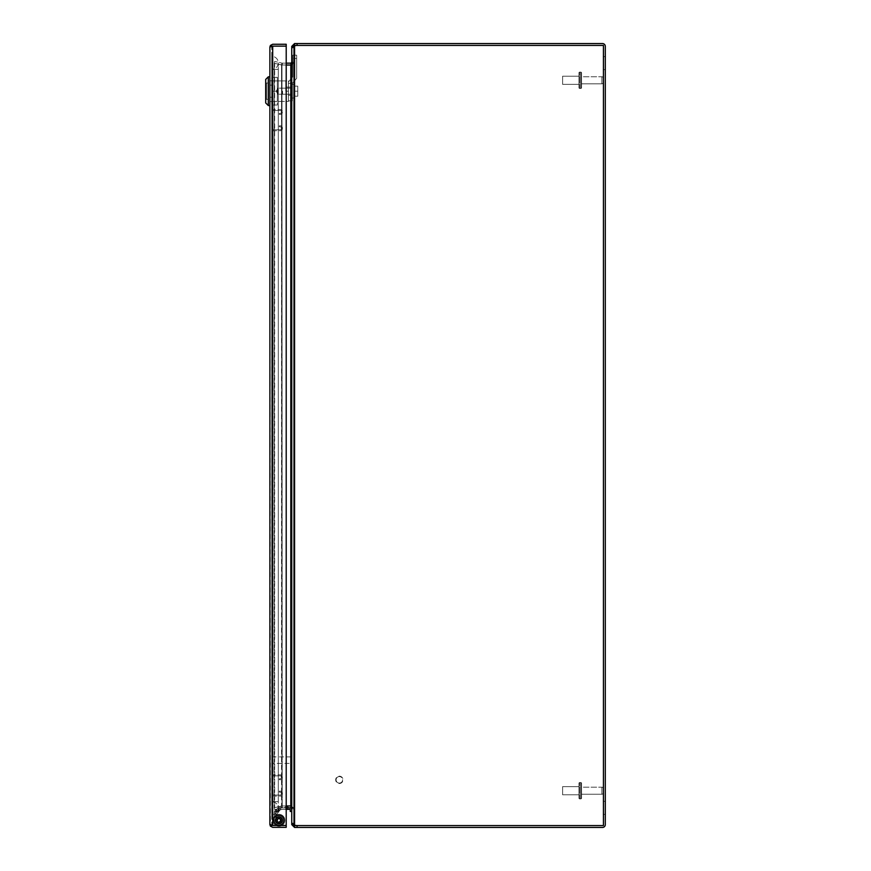 <?xml version="1.0" encoding="UTF-8"?>
<svg xmlns="http://www.w3.org/2000/svg" width="871" height="871" viewBox="0 0 871 871"><rect width="100%" height="100%" fill="white"/><g stroke="black" fill="none" stroke-linecap="round" stroke-linejoin="round"><path stroke-width="0.65" stroke-dasharray="4.36 3.27" d="M272.754 128.614L272.754 111.619L272.754 128.614A1.121 1.121 0 0 0 273.875 129.735L280.255 129.735A1.121 1.121 0 0 0 281.377 128.614L281.377 127.939A1.121 1.121 0 0 0 280.255 126.818L279.286 126.818L279.286 125.816L280.255 125.816L279.286 125.816L279.286 126.818L280.255 126.818A1.121 1.121 0 0 1 281.377 127.939L281.377 128.614A1.121 1.121 0 0 1 280.255 129.735L273.875 129.735A1.121 1.121 0 0 1 272.754 128.614M280.255 125.816A2.112 2.112 0 0 1 282.378 127.939L282.378 128.614L282.378 127.939A2.112 2.112 0 0 0 280.255 125.816M282.378 128.614A2.112 2.112 0 0 1 280.255 130.737L273.875 130.737A2.112 2.112 0 0 1 271.752 128.614L271.752 111.619A2.112 2.112 0 0 1 273.875 109.506L280.255 109.506A2.112 2.112 0 0 1 282.378 111.619L282.378 112.294L282.378 111.619A2.112 2.112 0 0 0 280.255 109.506L273.875 109.506A2.112 2.112 0 0 0 271.752 111.619L271.752 128.614A2.112 2.112 0 0 0 273.875 130.737L280.255 130.737A2.112 2.112 0 0 0 282.378 128.614M282.378 112.294A2.112 2.112 0 0 1 280.255 114.417L279.286 114.417L280.255 114.417A2.112 2.112 0 0 0 282.378 112.294M279.286 113.426L279.286 114.417L279.286 113.426L280.255 113.426A1.121 1.121 0 0 0 281.377 112.294L281.377 111.619A1.121 1.121 0 0 0 280.255 110.497L273.875 110.497A1.121 1.121 0 0 0 272.754 111.619A1.121 1.121 0 0 1 273.875 110.497L280.255 110.497A1.121 1.121 0 0 1 281.377 111.619L281.377 112.294A1.121 1.121 0 0 1 280.255 113.426L279.286 113.426M272.754 793.949L272.754 776.954L272.754 793.949A1.121 1.121 0 0 0 273.875 795.071L280.255 795.071A1.121 1.121 0 0 0 281.377 793.949L281.377 793.274A1.121 1.121 0 0 0 280.255 792.153L279.286 792.153L279.286 791.151L280.255 791.151L279.286 791.151L279.286 792.153L280.255 792.153A1.121 1.121 0 0 1 281.377 793.274L281.377 793.949A1.121 1.121 0 0 1 280.255 795.071L273.875 795.071A1.121 1.121 0 0 1 272.754 793.949M280.255 791.151A2.112 2.112 0 0 1 282.378 793.274L282.378 793.949L282.378 793.274A2.112 2.112 0 0 0 280.255 791.151M282.378 793.949A2.112 2.112 0 0 1 280.255 796.072L273.875 796.072A2.112 2.112 0 0 1 271.752 793.949L271.752 776.954A2.112 2.112 0 0 1 273.875 774.842L280.255 774.842A2.112 2.112 0 0 1 282.378 776.954L282.378 777.629L282.378 776.954A2.112 2.112 0 0 0 280.255 774.842L273.875 774.842A2.112 2.112 0 0 0 271.752 776.954L271.752 793.949A2.112 2.112 0 0 0 273.875 796.072L280.255 796.072A2.112 2.112 0 0 0 282.378 793.949M282.378 777.629A2.112 2.112 0 0 1 280.255 779.752L279.286 779.752L280.255 779.752A2.112 2.112 0 0 0 282.378 777.629M279.286 778.761L279.286 779.752L279.286 778.761L280.255 778.761A1.121 1.121 0 0 0 281.377 777.629L281.377 776.954A1.121 1.121 0 0 0 280.255 775.832L273.875 775.832A1.121 1.121 0 0 0 272.754 776.954A1.121 1.121 0 0 1 273.875 775.832L280.255 775.832A1.121 1.121 0 0 1 281.377 776.954L281.377 777.629A1.121 1.121 0 0 1 280.255 778.761L279.286 778.761M278.796 825.458A5.204 5.204 0 0 1 273.744 820.188A5.204 5.204 0 0 1 278.938 815.06A5.204 5.204 0 0 1 284.142 820.264A5.204 5.204 0 0 1 278.938 825.468A5.204 5.204 0 0 0 284.142 820.264A5.204 5.204 0 0 0 278.938 815.06A5.204 5.204 0 0 1 284.142 820.264A5.204 5.204 0 0 1 278.938 825.468A5.204 5.204 0 0 0 284.142 820.264A5.204 5.204 0 0 0 278.938 815.06A5.204 5.204 0 0 0 273.744 820.264A5.204 5.204 0 0 0 278.938 825.468A5.204 5.204 0 0 1 273.744 820.264A5.204 5.204 0 0 1 278.938 815.06A5.204 5.204 0 0 0 273.744 820.264A5.204 5.204 0 0 0 278.938 825.468A5.204 5.204 0 0 1 273.744 820.264A5.204 5.204 0 0 1 278.938 815.06A5.204 5.204 0 0 0 273.744 820.264A5.204 5.204 0 0 0 278.938 825.468A5.204 5.204 0 0 0 284.142 820.264A5.204 5.204 0 0 0 278.938 815.06A5.204 5.204 0 0 1 284.142 820.188A5.204 5.204 0 0 1 279.09 825.458M281.823 825.458A5.945 5.945 0 0 0 278.938 814.32A5.945 5.945 0 0 1 284.882 820.264A5.945 5.945 0 0 1 278.938 826.209A5.945 5.945 0 0 0 281.823 825.468M278.938 814.32A5.945 5.945 0 0 1 284.882 820.264A5.945 5.945 0 0 1 278.938 826.209A5.945 5.945 0 0 0 284.882 820.264A5.945 5.945 0 0 0 273.189 818.773A5.945 5.945 0 0 0 276.053 825.458A5.945 5.945 0 0 1 278.938 814.32A5.945 5.945 0 0 0 272.993 820.264A5.945 5.945 0 0 0 278.938 826.209A5.945 5.945 0 0 1 272.993 820.264A5.945 5.945 0 0 1 278.938 814.32A5.945 5.945 0 0 1 284.882 820.264A5.945 5.945 0 0 1 278.938 826.209A5.945 5.945 0 0 1 272.993 820.264A5.945 5.945 0 0 1 278.938 814.32A5.945 5.945 0 0 1 284.882 820.264A5.945 5.945 0 0 1 278.938 826.209A5.945 5.945 0 0 0 284.882 820.264A5.945 5.945 0 0 0 278.938 814.32A5.945 5.945 0 0 0 272.993 820.264A5.945 5.945 0 0 0 278.938 826.209A5.945 5.945 0 0 0 284.882 820.264A5.945 5.945 0 0 0 278.938 814.32A5.945 5.945 0 0 0 272.993 820.264A5.945 5.945 0 0 0 278.938 826.209A5.945 5.945 0 0 1 272.993 820.264A5.945 5.945 0 0 1 278.938 814.32A5.945 5.945 0 0 1 284.882 820.264A5.945 5.945 0 0 1 278.938 826.209A5.945 5.945 0 0 1 272.993 820.264A5.945 5.945 0 0 1 278.938 814.32A5.945 5.945 0 0 1 284.882 820.264A5.945 5.945 0 0 1 278.938 826.209A5.945 5.945 0 0 0 284.882 820.264A5.945 5.945 0 0 0 278.938 814.32A5.945 5.945 0 0 0 272.993 820.264A5.945 5.945 0 0 0 278.938 826.209A5.945 5.945 0 0 0 284.882 820.264A5.945 5.945 0 0 0 278.938 814.32A5.945 5.945 0 0 0 272.993 820.264A5.945 5.945 0 0 0 278.938 826.209A5.945 5.945 0 0 1 272.993 820.264A5.945 5.945 0 0 1 278.938 814.32A5.945 5.945 0 0 0 272.993 820.264A5.945 5.945 0 0 0 278.938 826.209A5.945 5.945 0 0 1 272.993 820.264A5.945 5.945 0 0 1 278.938 814.32A5.945 5.945 0 0 0 272.993 820.264A5.945 5.945 0 0 0 278.938 826.209A5.945 5.945 0 0 1 272.993 820.264A5.945 5.945 0 0 1 278.938 814.32A5.945 5.945 0 0 0 272.993 820.264A5.945 5.945 0 0 0 278.938 826.209A5.945 5.945 0 0 1 272.993 820.264A5.945 5.945 0 0 1 278.938 814.32A5.945 5.945 0 0 0 272.993 820.264A5.945 5.945 0 0 0 278.938 826.209A5.945 5.945 0 0 1 272.993 820.264A5.945 5.945 0 0 1 278.938 814.32A5.945 5.945 0 0 0 272.993 820.264A5.945 5.945 0 0 0 278.938 826.209A5.945 5.945 0 0 1 272.993 820.264A5.945 5.945 0 0 1 278.938 814.32A5.945 5.945 0 0 0 272.993 820.264A5.945 5.945 0 0 0 278.938 826.209A5.945 5.945 0 0 1 272.993 820.264A5.945 5.945 0 0 1 278.938 814.32M278.938 823.4A3.136 3.136 0 0 0 282.073 820.264A3.136 3.136 0 0 0 278.938 817.129A3.136 3.136 0 0 1 282.073 820.264A3.136 3.136 0 0 1 278.938 823.4A3.136 3.136 0 0 1 275.802 820.264A3.136 3.136 0 0 1 278.938 817.129A3.136 3.136 0 0 0 275.802 820.264A3.136 3.136 0 0 0 278.938 823.4A3.136 3.136 0 0 0 282.073 820.264A3.136 3.136 0 0 0 278.938 817.129A3.136 3.136 0 0 1 282.073 820.264A3.136 3.136 0 0 1 278.938 823.4A3.136 3.136 0 0 1 275.802 820.264A3.136 3.136 0 0 1 278.938 817.129A3.136 3.136 0 0 0 275.802 820.264A3.136 3.136 0 0 0 278.938 823.4A3.136 3.136 0 0 0 282.073 820.264A3.136 3.136 0 0 0 278.938 817.129A3.136 3.136 0 0 1 282.073 820.264A3.136 3.136 0 0 1 278.938 823.4A3.136 3.136 0 0 1 275.802 820.264A3.136 3.136 0 0 1 278.938 817.129A3.136 3.136 0 0 0 275.802 820.264A3.136 3.136 0 0 0 278.938 823.4M276.063 825.468A5.945 5.945 0 0 0 278.938 826.209A5.945 5.945 0 0 1 276.063 825.468M291.35 763.41L291.35 756.877L291.35 763.41L272.569 763.41L272.569 756.877L272.569 763.41M291.35 756.877L272.569 756.877M272.569 756.464L272.569 763.813L272.569 756.464L271.752 756.464L271.752 763.813L271.752 756.464M272.569 763.813L271.752 763.813M269.879 47.067L270.402 45.434L272.699 44.258L286.211 44.258L286.211 825.458L272.699 825.458L272.699 46.141L286.211 46.141L270.402 46.141L271.371 46.141L269.879 47.067L271.752 47.078L271.752 824.521L271.752 47.078L272.699 46.141L271.752 47.078L272.699 46.141L271.752 47.078L269.879 47.067L271.371 46.141L286.211 46.141L286.211 825.458L272.699 825.458L271.752 824.521L272.699 825.468L271.752 824.521L272.699 825.458L271.371 825.458L269.879 824.532L271.371 825.468L286.211 825.468L286.211 827.341L272.699 827.341L270.402 826.165L271.371 825.468L269.879 824.532L271.752 824.521L269.879 824.521L271.371 825.458L286.211 825.458L286.211 46.141L271.371 46.141L269.879 47.067L271.371 46.13L269.879 47.067L271.752 47.078L269.879 47.078L271.752 47.078L269.879 47.078L270.402 826.165M271.752 97.225L271.752 80.851L271.752 101.515L271.752 97.225L269.879 97.225L269.879 80.851L271.752 80.851L271.752 85.151L271.752 80.851L269.879 80.851L269.879 101.515L269.879 80.851L271.752 80.851L269.879 80.851L269.879 101.515L269.879 97.225L271.708 97.225L271.708 80.851L271.708 101.515L269.879 101.515L271.708 101.515L271.708 80.851L271.708 97.225L269.879 97.225L269.879 85.151L271.708 85.151L269.879 85.151L269.879 80.851L271.708 80.851L269.879 80.851L269.879 101.515L269.879 97.225L271.708 97.225L269.879 97.225L269.879 85.151L271.708 85.151L269.879 85.151L269.879 80.851L271.708 80.851L269.879 80.851L269.879 101.515L271.708 101.515L269.879 101.515L269.879 97.225L271.752 97.225M271.752 85.151L269.879 85.151L271.752 85.151M271.752 101.515L269.879 101.515L271.752 101.515M272.699 46.13L270.402 45.434M269.879 824.532L271.752 824.521L269.879 824.521L270.402 825.458L272.699 825.458L272.699 46.141L272.699 825.458M278.938 815.06A5.204 5.204 0 0 1 284.142 820.264A5.204 5.204 0 0 1 278.938 825.468A5.204 5.204 0 0 0 284.142 820.264A5.204 5.204 0 0 0 278.938 815.06A5.204 5.204 0 0 1 284.142 820.264A5.204 5.204 0 0 1 278.938 825.468A5.204 5.204 0 0 0 284.142 820.264A5.204 5.204 0 0 0 278.938 815.06A5.204 5.204 0 0 0 273.744 820.264A5.204 5.204 0 0 0 278.938 825.468A5.204 5.204 0 0 1 273.744 820.264A5.204 5.204 0 0 1 278.938 815.06A5.204 5.204 0 0 0 273.744 820.264A5.204 5.204 0 0 0 278.938 825.468A5.204 5.204 0 0 1 273.744 820.264A5.204 5.204 0 0 1 278.938 815.06A5.204 5.204 0 0 0 273.744 820.264A5.204 5.204 0 0 0 278.938 825.468A5.204 5.204 0 0 1 273.744 820.264A5.204 5.204 0 0 1 278.938 815.06A5.204 5.204 0 0 1 284.142 820.264A5.204 5.204 0 0 1 278.938 825.468A5.204 5.204 0 0 0 284.142 820.264A5.204 5.204 0 0 0 278.938 815.06A5.204 5.204 0 0 1 284.142 820.264A5.204 5.204 0 0 1 278.938 825.468A5.204 5.204 0 0 0 284.142 820.264A5.204 5.204 0 0 0 278.938 815.06A5.204 5.204 0 0 1 284.142 820.264A5.204 5.204 0 0 1 278.938 825.468A5.204 5.204 0 0 0 284.142 820.264A5.204 5.204 0 0 0 278.938 815.06A5.204 5.204 0 0 0 273.744 820.264A5.204 5.204 0 0 0 278.938 825.468A5.204 5.204 0 0 1 273.744 820.264A5.204 5.204 0 0 1 278.938 815.06A5.204 5.204 0 0 0 273.744 820.264A5.204 5.204 0 0 0 278.938 825.468A5.204 5.204 0 0 1 273.744 820.264A5.204 5.204 0 0 1 278.938 815.06A5.204 5.204 0 0 0 273.744 820.264A5.204 5.204 0 0 0 278.938 825.468A5.204 5.204 0 0 1 273.744 820.264A5.204 5.204 0 0 1 278.938 815.06A5.204 5.204 0 0 1 284.142 820.264A5.204 5.204 0 0 1 278.938 825.468A5.204 5.204 0 0 0 284.142 820.264A5.204 5.204 0 0 0 278.938 815.06M603.429 82.244L603.429 78.325L603.429 82.244A1.568 1.568 0 0 1 601.861 83.812L601.861 76.757L601.861 83.812L601.861 76.757L601.861 83.812L601.861 76.757L601.861 83.812L581.556 83.812L581.556 76.757L581.556 83.812L601.861 83.812A1.568 1.568 0 0 0 603.429 82.244L603.429 78.325A1.568 1.568 0 0 0 601.861 76.757L581.556 76.757L581.556 83.812L581.556 76.757L601.861 76.757A1.568 1.568 0 0 1 603.429 78.325L603.429 82.244A1.568 1.568 0 0 1 601.861 83.812L581.556 83.812L581.556 76.757L581.556 83.812M581.556 87.666L581.556 72.903L581.556 87.666A0.784 0.784 0 0 1 580.772 88.45L580.772 72.119L580.772 88.45L580.772 72.119L580.772 88.45L580.772 72.119L580.772 88.45L579.727 88.45A0.784 0.784 0 0 1 578.943 87.666L578.943 72.903L578.943 87.666A0.784 0.784 0 0 0 579.727 88.45L580.772 88.45A0.784 0.784 0 0 0 581.556 87.666L581.556 72.903A0.784 0.784 0 0 0 580.772 72.119L579.727 72.119A0.784 0.784 0 0 0 578.943 72.903A0.784 0.784 0 0 1 579.727 72.119L580.772 72.119A0.784 0.784 0 0 1 581.556 72.903L581.556 87.666A0.784 0.784 0 0 1 580.772 88.45L579.727 88.45A0.784 0.784 0 0 1 578.943 87.666M562.612 84.367L562.612 76.202L562.612 84.367L578.943 84.367L578.943 76.202L578.943 84.367L578.943 76.202L578.943 84.367L578.943 76.202L578.943 84.367L562.612 84.367L562.612 76.202L578.943 76.202L562.612 76.202L562.612 84.367L562.612 76.202L562.612 84.367L578.943 84.367M339.352 783.105A3.266 3.266 0 0 0 342.619 779.839A3.266 3.266 0 0 0 339.352 776.573A3.266 3.266 0 0 1 342.619 779.839A3.266 3.266 0 0 1 339.352 783.105A3.266 3.266 0 0 1 336.086 779.839A3.266 3.266 0 0 1 339.352 776.573A3.266 3.266 0 0 0 336.086 779.839A3.266 3.266 0 0 0 339.352 783.105M339.352 776.17A3.669 3.669 0 0 1 343.022 779.839A3.669 3.669 0 0 1 339.352 783.508A3.669 3.669 0 0 1 335.683 779.839A3.669 3.669 0 0 1 339.352 776.17A3.669 3.669 0 0 1 343.022 779.839A3.669 3.669 0 0 1 339.352 783.508A3.669 3.669 0 0 1 335.683 779.839A3.669 3.669 0 0 1 339.352 776.17M603.429 792.675L603.429 788.756L603.429 792.675A1.568 1.568 0 0 1 601.861 794.243L601.861 787.188L601.861 794.243L601.861 787.188L601.861 794.243L601.861 787.188L601.861 794.243L581.556 794.243L581.556 787.188L581.556 794.243L601.861 794.243A1.568 1.568 0 0 0 603.429 792.675L603.429 788.756A1.568 1.568 0 0 0 601.861 787.188L581.556 787.188L581.556 794.243L581.556 787.188L601.861 787.188A1.568 1.568 0 0 1 603.429 788.756L603.429 792.675A1.568 1.568 0 0 1 601.861 794.243L581.556 794.243L581.556 787.188L581.556 794.243M581.556 798.097L581.556 783.334L581.556 798.097A0.784 0.784 0 0 1 580.772 798.881L580.772 782.55L580.772 798.881L580.772 782.55L580.772 798.881L580.772 782.55L580.772 798.881L579.727 798.881A0.784 0.784 0 0 1 578.943 798.097L578.943 783.334L578.943 798.097A0.784 0.784 0 0 0 579.727 798.881L580.772 798.881A0.784 0.784 0 0 0 581.556 798.097L581.556 783.334A0.784 0.784 0 0 0 580.772 782.55L579.727 782.55A0.784 0.784 0 0 0 578.943 783.334A0.784 0.784 0 0 1 579.727 782.55L580.772 782.55A0.784 0.784 0 0 1 581.556 783.334L581.556 798.097A0.784 0.784 0 0 1 580.772 798.881L579.727 798.881A0.784 0.784 0 0 1 578.943 798.097M562.612 794.798L562.612 786.633L562.612 794.798L578.943 794.798L578.943 786.633L578.943 794.798L578.943 786.633L578.943 794.798L578.943 786.633L578.943 794.798L562.612 794.798L562.612 786.633L578.943 786.633L562.612 786.633L562.612 794.798L562.612 786.633L562.612 794.798L578.943 794.798M286.026 808.299L287.169 808.299A1.492 1.492 0 0 0 288.595 809.344L284.599 809.344L288.595 809.344A1.492 1.492 0 0 1 287.169 808.299L286.026 808.299A1.492 1.492 0 0 1 284.599 809.344A1.492 1.492 0 0 0 286.026 808.299L287.169 808.299A1.492 1.492 0 0 0 288.595 809.344A1.492 1.492 0 0 1 287.169 808.299L286.026 808.299A1.492 1.492 0 0 1 284.599 809.344A1.492 1.492 0 0 0 286.026 808.299L287.169 808.299A1.492 1.492 0 0 0 288.595 809.344A1.492 1.492 0 0 1 287.169 808.299L286.026 808.299A1.492 1.492 0 0 1 284.599 809.344A1.492 1.492 0 0 0 286.026 808.299L287.169 808.299L286.026 808.299M280.201 808.767L279.079 809.028L280.201 808.767A1.492 1.492 0 0 0 281.823 809.464L277.925 810.368L281.823 809.464A1.492 1.492 0 0 1 280.201 808.767L279.079 809.028A1.492 1.492 0 0 1 277.925 810.368A1.492 1.492 0 0 0 279.079 809.028L280.201 808.767A1.492 1.492 0 0 0 281.823 809.464M286.211 809.344L282.444 809.344A0.762 0.762 0 0 0 282.269 809.366L277.664 810.422L279.145 810.084L275.78 814.309L275.78 812.795A2.428 2.428 0 0 1 277.664 810.422L280.233 809.834L275.78 815.43L280.233 809.834L275.78 815.43L280.233 809.834L275.78 815.43L275.78 812.795A2.428 2.428 0 0 1 277.664 810.422L282.269 809.366A0.762 0.762 0 0 1 282.444 809.344L289.705 809.344L282.444 809.344A0.762 0.762 0 0 0 282.269 809.366L277.664 810.422A2.428 2.428 0 0 0 275.78 812.795L275.78 820.264L275.78 812.795L275.78 815.43L280.233 809.834L277.664 810.422L280.233 809.834L277.664 810.422L275.78 812.795L277.664 810.422L275.78 812.795L277.664 810.422L282.269 809.366A0.762 0.762 0 0 1 282.444 809.344L289.705 809.344L282.444 809.344A0.762 0.762 0 0 0 282.269 809.366L277.664 810.422A2.428 2.428 0 0 0 275.78 812.795A2.428 2.428 0 0 1 277.664 810.422L280.233 809.834L277.664 810.422L275.78 812.795L275.78 820.264A3.157 3.157 0 0 0 279.656 823.345A3.157 3.157 0 0 0 281.779 818.86A3.157 3.157 0 0 0 276.934 817.825A3.157 3.157 0 0 1 281.779 818.86A3.157 3.157 0 0 1 279.656 823.345A3.157 3.157 0 0 1 275.78 820.264L275.78 814.145L275.78 820.264A3.157 3.157 0 0 0 279.656 823.345A3.157 3.157 0 0 0 281.779 818.86A3.157 3.157 0 0 0 276.934 817.825L275.987 816.671L276.934 817.825A3.157 3.157 0 0 1 281.779 818.86A3.157 3.157 0 0 1 279.656 823.345A3.157 3.157 0 0 1 275.78 820.264L275.78 812.795L275.78 814.309L275.78 812.795L277.664 810.422L275.78 812.795L277.664 810.422L282.269 809.366A0.762 0.762 0 0 1 282.444 809.344L289.705 809.344A0.544 0.544 0 0 1 290.261 809.888A0.544 0.544 0 0 0 289.705 809.344A0.544 0.544 0 0 1 290.261 809.888L290.261 811.456L290.261 809.888L290.261 811.456L291.741 811.456L291.741 809.888L291.741 811.456L290.261 811.456L290.261 809.888L290.261 811.456L291.741 811.456L291.741 809.888A2.036 2.036 0 0 0 289.705 807.853L282.444 807.853A2.243 2.243 0 0 0 281.932 807.907A2.243 2.243 0 0 1 282.444 807.853L289.705 807.853A2.036 2.036 0 0 1 291.741 809.888L291.741 811.456L290.261 811.456L291.741 811.456L291.741 809.888A2.036 2.036 0 0 0 289.705 807.853L282.444 807.853A2.243 2.243 0 0 0 281.932 807.907L277.326 808.974A3.92 3.92 0 0 0 274.289 812.795L274.289 820.264A4.649 4.649 0 0 0 279.994 824.793A4.649 4.649 0 0 0 283.108 818.207A4.649 4.649 0 0 0 275.987 816.671A4.649 4.649 0 0 1 283.108 818.207A4.649 4.649 0 0 1 279.994 824.793A4.649 4.649 0 0 1 274.289 820.264L274.289 812.795A3.92 3.92 0 0 1 277.326 808.974L281.932 807.907A2.243 2.243 0 0 1 282.444 807.853L289.705 807.853A2.036 2.036 0 0 1 291.741 809.888L291.741 811.456M277.533 808.93L281.551 807.994L277.533 808.93A1.492 1.492 0 0 1 278.676 807.591L279.929 807.297L278.676 807.591A1.492 1.492 0 0 0 277.533 808.93L281.551 807.994A1.492 1.492 0 0 0 279.929 807.297A1.492 1.492 0 0 1 281.551 807.994L277.533 808.93A1.492 1.492 0 0 1 278.676 807.591M288.66 807.853L284.534 807.853A1.492 1.492 0 0 1 285.96 806.807L287.245 806.807L285.96 806.807A1.492 1.492 0 0 0 284.534 807.853L288.66 807.853A1.492 1.492 0 0 0 287.245 806.807A1.492 1.492 0 0 1 288.66 807.853L284.534 807.853A1.492 1.492 0 0 1 285.96 806.807A1.492 1.492 0 0 0 284.534 807.853L288.66 807.853A1.492 1.492 0 0 0 287.245 806.807A1.492 1.492 0 0 1 288.66 807.853L284.534 807.853A1.492 1.492 0 0 1 285.96 806.807A1.492 1.492 0 0 0 284.534 807.853L288.66 807.853A1.492 1.492 0 0 0 287.245 806.807A1.492 1.492 0 0 1 288.66 807.853L284.534 807.853L288.66 807.853M279.297 808.517L277.326 808.974L274.289 812.795L274.289 814.81L274.289 812.795L274.289 814.81L274.289 812.795L277.326 808.974L279.395 808.495L277.326 808.974L274.289 812.795L277.326 808.974A3.92 3.92 0 0 0 274.289 812.795L274.289 820.264A4.649 4.649 0 0 0 279.994 824.793A4.649 4.649 0 0 0 283.108 818.207A4.649 4.649 0 0 0 275.987 816.671A4.649 4.649 0 0 1 283.108 818.207A4.649 4.649 0 0 1 279.994 824.793A4.649 4.649 0 0 1 274.289 820.264L274.289 814.145L274.289 820.264A4.649 4.649 0 0 0 279.994 824.793A4.649 4.649 0 0 0 283.108 818.207A4.649 4.649 0 0 0 275.987 816.671L276.934 817.825L275.987 816.671A4.649 4.649 0 0 1 283.108 818.207A4.649 4.649 0 0 1 279.994 824.793A4.649 4.649 0 0 1 274.289 820.264L274.289 812.795A3.92 3.92 0 0 1 277.326 808.974L281.932 807.907L277.326 808.974L274.289 812.795L274.289 814.908L279.395 808.495L277.326 808.974L279.395 808.495L274.289 814.908L274.289 812.795L274.289 814.81L274.289 812.795L277.326 808.974L279.297 808.517L277.326 808.974L274.289 812.795L277.326 808.974A3.92 3.92 0 0 0 274.289 812.795L274.289 820.264A4.649 4.649 0 0 0 279.994 824.793A4.649 4.649 0 0 0 283.108 818.207A4.649 4.649 0 0 0 275.987 816.671A4.649 4.649 0 0 1 283.108 818.207A4.649 4.649 0 0 1 279.994 824.793A4.649 4.649 0 0 1 274.289 820.264L274.289 814.145L275.78 814.145L274.289 814.145L274.289 820.264A4.649 4.649 0 0 0 279.994 824.793A4.649 4.649 0 0 0 283.108 818.207A4.649 4.649 0 0 0 275.987 816.671L276.934 817.825L275.987 816.671A4.649 4.649 0 0 1 283.108 818.207A4.649 4.649 0 0 1 279.994 824.793A4.649 4.649 0 0 1 274.289 820.264L274.289 812.795A3.92 3.92 0 0 1 277.326 808.974L281.932 807.907A2.243 2.243 0 0 1 282.444 807.853A2.243 2.243 0 0 0 281.932 807.907L277.326 808.974L274.289 812.795L274.289 814.908L279.395 808.495L274.289 814.908L274.289 812.795L274.289 814.81L274.289 812.795L277.326 808.974L279.297 808.517L277.326 808.974L279.297 808.517L274.289 814.908L279.297 808.517M294.572 45.836A8.155 8.155 0 0 1 297.098 45.434A8.155 8.155 0 0 0 294.572 45.836L293.625 47.078L293.625 823.922L294.572 825.164A8.155 8.155 0 0 0 297.098 825.566L603.429 825.566L603.429 45.434L297.098 45.434L603.429 45.434L603.429 825.566L297.098 825.566A8.155 8.155 0 0 1 294.572 825.164L293.625 823.922L293.625 47.078L293.625 823.922L293.625 807.896L290.805 805.969L293.625 807.896L293.625 63.104L291.741 63.104L291.741 47.078L293.625 47.078L291.741 47.078L291.741 63.104L293.625 63.104L293.625 47.078L294.572 45.836A8.155 8.155 0 0 1 297.098 45.434L603.429 45.434L603.429 825.566L297.098 825.566A8.155 8.155 0 0 1 294.572 825.164L294.572 45.836L291.741 47.078L291.741 823.922L293.625 823.922L291.741 823.922L291.741 807.896L293.625 807.896L291.741 807.896L291.741 823.922L294.572 825.164L294.572 45.836L294.572 825.164L294.006 825.055M286.211 805.969L291.11 805.969L291.741 807.896L291.741 63.104L291.11 65.031L281.551 64.987L291.709 65.031L286.211 65.031M291.709 65.031L293.625 63.104L291.709 65.031M282.139 805.969L274.659 807.722L274.234 63.278L274.234 807.722L282.139 805.969M281.551 64.987L274.234 63.278L282.171 65.031L281.551 64.987L281.551 806.013L274.234 807.722L274.234 63.278L281.975 64.987L274.659 63.278L274.659 807.722L281.975 806.013L281.551 64.987M602.482 825.566A0.936 0.936 0 0 0 603.429 824.63L603.429 46.37L603.429 824.63A0.936 0.936 0 0 1 602.482 825.566L297.055 825.566L297.055 827.45L294.572 827.45L294.572 825.566L293.625 824.63L291.741 824.63L291.741 808.789L290.87 807.853L290.99 805.98L293.625 808.789L293.625 823.726L293.625 808.789L290.99 805.98A2.82 2.82 0 0 0 290.805 805.969L282.193 805.969L290.805 805.969L282.335 805.969L290.805 805.969L290.805 65.031A2.82 2.82 0 0 0 290.99 65.02L293.625 62.211L293.625 47.274L293.625 62.211L290.99 65.02L290.87 63.148A0.936 0.936 0 0 1 290.805 63.148L282.193 63.148L282.335 65.031L290.805 65.031L282.193 65.031L282.335 63.148L286.211 63.148M603.429 63.148L603.429 69.68L603.429 63.148M605.301 63.148L605.301 69.68L605.301 63.148M603.429 807.853L603.429 814.385L603.429 807.853M605.301 807.853L605.301 814.385L605.301 807.853M602.482 45.434A0.936 0.936 0 0 1 603.429 46.37A0.936 0.936 0 0 0 602.482 45.434L294.572 45.434L294.572 43.55L297.055 43.55L297.055 45.434M297.055 827.45L602.482 827.45A2.82 2.82 0 0 0 605.301 824.63L605.301 46.37A2.82 2.82 0 0 0 602.482 43.55L297.055 43.55M292.471 824.63L297.055 825.566M291.741 824.63L294.572 827.45M294.572 45.434L293.625 46.37L294.572 45.434M292.471 46.37L293.625 46.37L291.741 46.37L294.572 43.55M293.625 823.726L293.625 824.63L293.625 823.726L291.741 823.726L293.625 823.726M290.87 63.148L291.741 62.211L293.625 62.211L291.741 62.211L291.741 47.274L293.625 47.274L293.625 46.37L293.625 47.274L291.741 47.274L291.741 46.37M293.625 808.789L291.741 808.789L293.625 808.789M286.211 807.853L282.335 807.853L282.335 805.969L282.193 807.853L290.805 807.853A0.936 0.936 0 0 1 290.87 807.853M282.193 805.969L281.551 806.045L282.193 805.969L282.193 807.853L281.975 63.126L282.193 805.969M281.551 806.045L274.234 807.733L281.551 806.045L281.975 807.874L274.659 809.573L281.975 807.874L281.551 806.045M281.551 64.955L274.234 63.267L281.551 64.955L281.975 63.126L274.659 61.427L281.975 63.126L281.551 64.955M274.659 809.573L274.234 807.733L274.659 809.573M274.234 63.267L274.659 61.427L274.234 63.267M275.987 820.264A2.951 2.951 0 0 1 278.938 817.314A2.951 2.951 0 0 1 281.899 820.264A2.951 2.951 0 0 0 278.938 817.314A2.951 2.951 0 0 0 275.987 820.264A2.951 2.951 0 0 0 278.938 823.215A2.951 2.951 0 0 0 281.899 820.264A2.951 2.951 0 0 1 278.938 823.215A2.951 2.951 0 0 1 275.987 820.264A2.951 2.951 0 0 1 278.938 817.314A2.951 2.951 0 0 1 281.899 820.264A2.951 2.951 0 0 0 278.938 817.314A2.951 2.951 0 0 0 275.987 820.264A2.951 2.951 0 0 0 278.938 823.215A2.951 2.951 0 0 0 281.899 820.264A2.951 2.951 0 0 1 278.938 823.215A2.951 2.951 0 0 1 275.987 820.264A2.951 2.951 0 0 1 278.938 817.314A2.951 2.951 0 0 1 281.899 820.264A2.951 2.951 0 0 0 278.938 817.314A2.951 2.951 0 0 0 275.987 820.264A2.951 2.951 0 0 0 278.938 823.215A2.951 2.951 0 0 0 281.899 820.264A2.951 2.951 0 0 1 278.938 823.215A2.951 2.951 0 0 1 275.987 820.264M277.294 820.264A1.644 1.644 0 0 1 278.938 818.62A1.644 1.644 0 0 1 280.593 820.264A1.644 1.644 0 0 1 278.938 821.908A1.644 1.644 0 0 1 277.294 820.264A1.644 1.644 0 0 1 278.938 818.62A1.644 1.644 0 0 1 280.593 820.264A1.644 1.644 0 0 1 278.938 821.908A1.644 1.644 0 0 1 277.294 820.264A1.644 1.644 0 0 1 278.938 818.62A1.644 1.644 0 0 1 280.593 820.264A1.644 1.644 0 0 1 278.938 821.908A1.644 1.644 0 0 1 277.294 820.264M274.027 820.264A4.91 4.91 0 0 1 278.938 815.354A4.91 4.91 0 0 1 283.859 820.264A4.91 4.91 0 0 1 278.938 825.175A4.91 4.91 0 0 1 274.027 820.264A4.91 4.91 0 0 1 278.938 815.354A4.91 4.91 0 0 1 283.859 820.264A4.91 4.91 0 0 1 278.938 825.175A4.91 4.91 0 0 1 274.027 820.264A4.91 4.91 0 0 1 278.938 815.354A4.91 4.91 0 0 1 283.859 820.264A4.91 4.91 0 0 1 278.938 825.175A4.91 4.91 0 0 1 274.027 820.264M280.244 820.264A1.306 1.306 0 0 0 278.938 818.958A1.306 1.306 0 0 0 277.631 820.264A1.306 1.306 0 0 0 278.938 821.571A1.306 1.306 0 0 0 280.244 820.264A1.306 1.306 0 0 0 278.938 818.958A1.306 1.306 0 0 0 277.631 820.264A1.306 1.306 0 0 0 278.938 821.571A1.306 1.306 0 0 0 280.244 820.264A1.306 1.306 0 0 0 278.938 818.958A1.306 1.306 0 0 0 277.631 820.264A1.306 1.306 0 0 0 278.938 821.571A1.306 1.306 0 0 0 280.244 820.264M285.819 91.183L285.819 80.927L271.708 80.927L271.708 101.439L271.708 80.927L271.708 101.439L271.708 80.927L271.708 101.439L271.708 80.927L271.708 101.439L271.708 80.927L277.326 80.927L277.326 101.439L271.708 101.439L288.432 101.439L288.432 91.183L285.819 91.183L288.432 91.183L288.432 95.298L288.432 80.927L288.432 101.439L271.708 101.439L277.326 101.439L277.326 80.927L271.708 80.927L288.432 80.927L288.432 101.439L288.432 91.183L285.819 91.183L285.819 80.927L288.432 80.927L288.432 87.067L285.819 87.067L291.045 87.067L291.045 95.298L288.432 95.298L291.045 95.298L291.045 87.067L291.045 95.298L288.432 95.298L288.432 87.067L291.045 87.067L285.819 87.067L285.819 80.927L285.819 91.183L288.432 91.183L288.432 95.298L292.351 95.298L292.351 87.067L292.351 95.298L292.351 87.067L288.432 87.067L288.432 95.298L292.351 95.298L292.351 87.067L285.819 87.067L285.819 91.183M291.045 94.22L277.98 94.22L277.98 88.156L277.98 94.22L277.98 88.156L277.98 94.22L276.151 91.183L277.98 88.156L291.045 88.156L291.045 94.22L291.045 88.156L277.98 88.156L276.151 91.183L277.98 94.22L291.045 94.22L291.045 88.156L291.045 94.22M269.879 76.811L269.879 105.554L269.879 76.811L269.879 105.554L269.879 76.811L268.312 76.811L268.312 105.554L268.312 76.811L265.699 79.424L265.699 102.941L268.312 105.554L268.312 76.811M269.879 105.554L268.312 105.554M266.482 99.348L265.699 99.348L265.699 83.017L265.699 99.348L265.699 83.017L265.699 99.348L266.482 99.348L266.482 83.017L265.699 83.017L266.482 83.017L266.482 99.348L268.05 99.305L266.482 99.305L266.482 83.028L268.05 83.028L266.482 83.061L266.482 99.348L266.482 83.017L266.482 99.348L268.05 99.348L266.482 99.348M265.699 102.941L265.699 79.424L265.699 102.941M268.05 83.061L268.05 99.305L268.05 83.028L266.482 83.028L268.05 83.061L268.05 99.305L266.482 99.305L268.05 99.348L268.05 83.061M296.663 78.303L296.663 55.189L296.663 78.303L292.351 83.344L296.663 78.303L296.663 55.189L292.743 55.189L296.663 55.189L296.663 78.303L292.351 83.344L292.351 100.84L292.351 94.199L292.351 100.84L292.351 94.199L288.432 94.199L288.432 83.344L292.351 83.344L292.351 94.199L288.432 94.199L288.432 100.84L288.432 81.896L288.432 83.344L292.351 83.344L296.663 78.303M292.743 58.455L292.743 76.855L288.432 81.896L288.432 100.84L288.432 94.199L292.351 94.199L292.351 83.344L292.351 94.199L288.432 94.199L288.432 83.344L292.351 83.344L288.432 83.344L288.432 81.896L292.743 76.855L288.432 81.896L292.743 76.855L292.743 55.189L296.663 55.189L292.743 55.189L292.743 76.855L292.743 58.455L296.663 58.455L292.743 58.455M282.552 91.183L282.552 94.22L282.552 91.183M292.351 91.183L292.351 98.042L292.351 91.183M294.18 91.183L294.18 98.042L294.18 84.324L294.18 98.042L294.18 84.324L294.18 96.213L297.751 96.213L297.751 91.183L294.18 91.183L297.751 91.183L297.751 86.153L294.18 86.153L297.751 86.153L297.751 96.213L294.18 96.213L294.18 91.183L297.751 91.183L297.751 86.153L294.18 86.153L297.751 86.153L297.751 91.183L294.18 91.183M271.708 77.334L271.708 105.032L271.708 77.334L271.708 91.183L277.326 91.183L277.326 77.334L277.326 105.032L277.326 91.183L271.708 91.183L271.708 105.032L271.708 77.334L277.326 77.334L271.708 77.334L277.326 77.334L277.326 91.183L277.326 77.334L271.708 77.334M277.326 105.032L271.708 105.032L277.326 105.032L277.326 91.183L277.326 105.032L271.708 105.032L277.326 105.032M288.432 95.298L288.432 87.067L291.045 87.067L291.045 95.298L288.432 95.298L288.432 87.067L288.432 95.298L292.351 95.298L288.432 95.298M297.751 96.213L297.751 91.183L297.751 96.213L294.18 96.213L297.751 96.213M277.326 80.927L277.326 101.439L277.326 80.927M271.708 91.183L277.326 91.183L271.708 91.183M603.429 78.325A1.568 1.568 0 0 0 601.861 76.757L581.556 76.757M581.556 72.903A0.784 0.784 0 0 0 580.772 72.119L579.727 72.119A0.784 0.784 0 0 0 578.943 72.903M562.612 76.202L578.943 76.202M603.429 788.756A1.568 1.568 0 0 0 601.861 787.188L581.556 787.188M581.556 783.334A0.784 0.784 0 0 0 580.772 782.55L579.727 782.55A0.784 0.784 0 0 0 578.943 783.334M562.612 786.633L578.943 786.633M276.934 817.825A3.157 3.157 0 0 1 281.779 818.86A3.157 3.157 0 0 1 279.656 823.345A3.157 3.157 0 0 1 275.78 820.264A3.157 3.157 0 0 0 279.656 823.345A3.157 3.157 0 0 0 281.779 818.86A3.157 3.157 0 0 0 276.934 817.825L275.987 816.671A4.649 4.649 0 0 1 283.108 818.207A4.649 4.649 0 0 1 279.994 824.793A4.649 4.649 0 0 1 274.289 820.264A4.649 4.649 0 0 0 279.994 824.793A4.649 4.649 0 0 0 283.108 818.207A4.649 4.649 0 0 0 275.987 816.671L276.934 817.825A3.157 3.157 0 0 1 281.779 818.86A3.157 3.157 0 0 1 279.656 823.345A3.157 3.157 0 0 1 275.78 820.264L275.78 814.145L275.78 820.264A3.157 3.157 0 0 0 279.656 823.345A3.157 3.157 0 0 0 281.779 818.86A3.157 3.157 0 0 0 276.934 817.825L275.987 816.671L276.934 817.825A3.157 3.157 0 0 1 281.779 818.86A3.157 3.157 0 0 1 279.656 823.345A3.157 3.157 0 0 1 275.78 820.264L275.78 812.795L275.78 820.264A3.157 3.157 0 0 0 279.656 823.345A3.157 3.157 0 0 0 281.779 818.86A3.157 3.157 0 0 0 276.934 817.825A3.157 3.157 0 0 1 281.779 818.86A3.157 3.157 0 0 1 279.656 823.345A3.157 3.157 0 0 1 275.78 820.264L275.78 814.145L274.289 814.145L275.78 814.145L275.78 820.264A3.157 3.157 0 0 0 279.656 823.345A3.157 3.157 0 0 0 281.779 818.86A3.157 3.157 0 0 0 276.934 817.825L275.987 816.671L276.934 817.825M275.78 814.309L275.78 812.795L277.664 810.422A2.428 2.428 0 0 0 275.78 812.795L277.664 810.422L275.78 812.795L275.78 814.309L275.78 812.795L275.78 814.309L275.78 812.795L277.664 810.422L279.145 810.084L275.78 814.309M279.079 809.028A1.492 1.492 0 0 1 277.925 810.368M281.551 807.994A1.492 1.492 0 0 0 279.929 807.297M289.705 807.853L282.444 807.853L289.705 807.853A2.036 2.036 0 0 1 291.741 809.888M274.289 814.145L274.289 820.264L274.289 814.145L275.78 814.145L274.289 814.145M274.289 812.795L277.326 808.974L274.289 812.795M282.759 820.264A3.811 3.811 0 0 0 278.938 816.454A3.811 3.811 0 0 0 275.127 820.264A3.811 3.811 0 0 1 278.938 816.454A3.811 3.811 0 0 1 282.759 820.264A3.811 3.811 0 0 1 278.938 824.075A3.811 3.811 0 0 1 275.127 820.264A3.811 3.811 0 0 0 278.938 824.075A3.811 3.811 0 0 0 282.759 820.264A3.811 3.811 0 0 0 278.938 816.454A3.811 3.811 0 0 0 275.127 820.264A3.811 3.811 0 0 1 278.938 816.454A3.811 3.811 0 0 1 282.759 820.264A3.811 3.811 0 0 1 278.938 824.075A3.811 3.811 0 0 1 275.127 820.264A3.811 3.811 0 0 0 278.938 824.075A3.811 3.811 0 0 0 282.759 820.264A3.811 3.811 0 0 0 278.938 816.454A3.811 3.811 0 0 0 275.127 820.264A3.811 3.811 0 0 1 278.938 816.454A3.811 3.811 0 0 1 282.759 820.264A3.811 3.811 0 0 1 278.938 824.075A3.811 3.811 0 0 1 275.127 820.264A3.811 3.811 0 0 0 278.938 824.075A3.811 3.811 0 0 0 282.759 820.264A3.811 3.811 0 0 1 278.938 824.075A3.811 3.811 0 0 1 275.127 820.264A3.811 3.811 0 0 1 278.938 816.454A3.811 3.811 0 0 1 282.759 820.264A3.811 3.811 0 0 1 278.938 824.075A3.811 3.811 0 0 1 275.127 820.264A3.811 3.811 0 0 1 278.938 816.454A3.811 3.811 0 0 1 282.759 820.264A3.811 3.811 0 0 1 278.938 824.075A3.811 3.811 0 0 1 275.127 820.264A3.811 3.811 0 0 1 278.938 816.454A3.811 3.811 0 0 1 282.759 820.264M276.695 820.264A2.243 2.243 0 0 0 278.938 822.507A2.243 2.243 0 0 0 281.191 820.264A2.243 2.243 0 0 1 278.938 822.507A2.243 2.243 0 0 1 276.695 820.264A2.243 2.243 0 0 1 278.938 818.021A2.243 2.243 0 0 1 281.191 820.264A2.243 2.243 0 0 0 278.938 818.021A2.243 2.243 0 0 0 276.695 820.264A2.243 2.243 0 0 0 278.938 822.507A2.243 2.243 0 0 0 281.191 820.264A2.243 2.243 0 0 1 278.938 822.507A2.243 2.243 0 0 1 276.695 820.264A2.243 2.243 0 0 1 278.938 818.021A2.243 2.243 0 0 1 281.191 820.264A2.243 2.243 0 0 0 278.938 818.021A2.243 2.243 0 0 0 276.695 820.264A2.243 2.243 0 0 0 278.938 822.507A2.243 2.243 0 0 0 281.191 820.264A2.243 2.243 0 0 1 278.938 822.507A2.243 2.243 0 0 1 276.695 820.264A2.243 2.243 0 0 1 278.938 818.021A2.243 2.243 0 0 1 281.191 820.264A2.243 2.243 0 0 0 278.938 818.021A2.243 2.243 0 0 0 276.695 820.264A2.243 2.243 0 0 1 278.938 818.021A2.243 2.243 0 0 1 281.191 820.264A2.243 2.243 0 0 1 278.938 822.507A2.243 2.243 0 0 1 276.695 820.264A2.243 2.243 0 0 1 278.938 818.021A2.243 2.243 0 0 1 281.191 820.264A2.243 2.243 0 0 1 278.938 822.507A2.243 2.243 0 0 1 276.695 820.264A2.243 2.243 0 0 1 278.938 818.021A2.243 2.243 0 0 1 281.191 820.264A2.243 2.243 0 0 1 278.938 822.507A2.243 2.243 0 0 1 276.695 820.264M278.285 801.603L278.285 69.397L271.752 69.397L271.752 56.332A6.533 6.533 0 0 1 278.285 62.864A6.533 6.533 0 0 1 271.752 69.397A6.533 6.533 0 0 0 278.285 62.864A6.533 6.533 0 0 0 271.752 56.332L271.752 801.603A6.533 6.533 0 0 1 278.285 808.136A6.533 6.533 0 0 1 271.752 814.668L271.752 801.603L271.752 814.668A6.533 6.533 0 0 0 278.285 808.136A6.533 6.533 0 0 0 271.752 801.603L271.752 69.397L278.285 69.397L271.752 69.397L278.285 69.397L278.285 62.864L278.285 801.603L271.752 801.603L278.285 801.603L271.752 801.603L278.285 801.603L278.285 808.136L278.285 801.603M271.785 69.397L271.785 814.646L271.806 69.397M271.806 814.646L271.861 801.603L271.806 814.646M271.785 801.636L271.861 808.136L271.806 801.636M271.806 69.364L271.861 62.864L271.806 69.364M579.727 88.45L579.727 72.119L579.727 88.45M579.727 798.881L579.727 782.55L579.727 798.881M291.741 823.128L293.625 823.128L291.741 823.128M291.741 47.872L293.625 47.872L291.741 47.872M281.975 806.013L281.975 64.987L281.975 806.013M290.805 65.031L290.805 805.969L290.805 65.031M296.663 55.189L292.743 55.189L296.663 55.189M605.301 69.68L603.429 69.68L605.301 69.68M605.301 814.385L603.429 814.385L605.301 814.385M605.301 56.615L603.429 56.615L605.301 56.615M605.301 801.32L603.429 801.32L605.301 801.32M268.05 83.028L266.482 83.028L268.05 83.028M288.432 100.84L292.351 100.84L288.432 100.84M282.552 94.22L292.351 94.22L282.552 94.22M294.18 98.042L292.351 98.042L294.18 98.042M282.552 88.156L292.351 88.156L282.552 88.156M294.18 84.324L292.351 84.324L294.18 84.324"/><path stroke-width="1.31" d="M271.371 46.141L270.402 45.434L269.879 47.067L269.879 824.532L270.402 826.165L272.699 827.341L286.211 827.341L286.211 825.468L272.623 825.458M272.623 46.141L286.211 46.141L286.211 44.258L272.699 44.258L270.402 45.434M272.699 825.468L271.371 825.458M271.371 46.13L272.699 46.13M270.402 826.165L271.371 825.468M269.879 824.532L270.402 825.458L286.211 825.458L286.211 46.141L270.402 46.141L269.879 47.067M291.741 811.456L290.261 811.456L290.261 809.888A0.544 0.544 0 0 0 289.705 809.344L286.211 809.344M291.741 809.888A2.036 2.036 0 0 0 289.705 807.853M294.572 825.164L294.572 45.836A8.155 8.155 0 0 1 297.098 45.434L603.429 45.434L603.429 825.566L297.098 825.566A8.155 8.155 0 0 1 294.572 825.164L291.741 823.922L291.741 47.078L294.006 45.945M286.211 65.031L291.11 65.031L291.741 63.104L291.741 807.896L291.11 805.969L286.211 805.969M602.482 45.434L297.055 45.434L297.055 43.55L602.482 43.55A2.82 2.82 0 0 1 605.301 46.37L605.301 824.63A2.82 2.82 0 0 1 602.482 827.45L297.055 827.45L297.055 825.566L602.482 825.566M297.055 827.45L294.572 827.45L294.572 825.566L297.055 825.566M297.055 45.434L294.572 45.434L294.572 43.55L297.055 43.55M294.572 825.566L293.625 824.63M293.625 46.37L294.572 45.434M292.471 46.37L291.741 46.37L294.572 43.55M294.572 827.45L291.741 824.63L292.471 824.63M291.741 46.37L291.741 62.211L290.87 63.148A0.936 0.936 0 0 1 290.805 63.148L286.211 63.148M286.211 807.853L290.805 807.853A0.936 0.936 0 0 1 290.87 807.853L291.741 808.789L291.741 824.63M290.87 63.148L290.99 65.02A2.82 2.82 0 0 1 290.805 65.031L290.805 805.969A2.82 2.82 0 0 1 290.99 805.98L290.87 807.853M269.879 76.811L268.312 76.811L268.312 105.554L269.879 105.554M268.312 76.811L265.699 79.424L265.699 102.941L268.312 105.554M289.705 809.344A0.544 0.544 0 0 1 290.261 809.888A0.544 0.544 0 0 0 289.705 809.344M272.699 825.458L272.699 46.141"/></g></svg>
